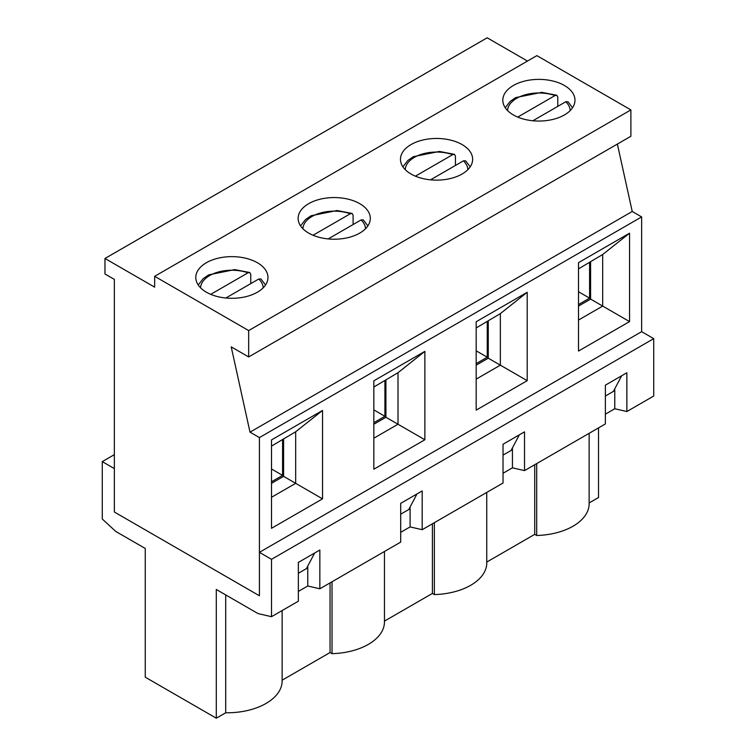 <?xml version="1.0" encoding="UTF-8"?>
<svg xmlns="http://www.w3.org/2000/svg" width="756" height="756" viewBox="0 0 756 756"><rect width="100%" height="100%" fill="white"/><g stroke="black" fill="none" stroke-linecap="round" stroke-linejoin="round"><path stroke-width="1.13" d="M104.971 258.476L154.659 287.157L154.659 276.309L248.667 330.58L248.667 356.945L231.213 346.862L250.009 432.158L259.412 437.582L259.412 595.766L114.364 512.029L114.364 279.408L104.971 273.984L104.971 258.476L487.185 37.8L527.48 61.066M626.856 411.538L626.856 372.765L605.367 385.173L605.367 423.946L524.522 470.619L524.522 431.846L503.033 444.254L503.033 483.027L422.188 529.701L422.188 490.937L400.699 503.345L400.699 542.109L319.845 588.792L319.845 550.018L298.355 562.426L298.355 601.19L271.498 616.698L271.498 559.327L653.723 338.65L653.723 396.031L626.856 411.538L614.77 408.741L614.77 390.597L605.367 396.031L614.77 390.597L614.77 388.83M524.522 470.619L512.436 467.832L512.436 449.688L503.033 455.112L512.436 449.688L512.436 447.911M422.188 529.701L410.102 526.913L410.102 508.769L400.699 514.193L410.102 508.769L410.102 506.992M319.845 588.792L307.758 585.995L307.758 567.85L298.355 573.284L307.758 567.85L307.758 566.083M308.703 203.657A36.09 20.837 180 0 1 348.025 199.14A36.09 20.837 180 0 1 370.308 218.389A36.09 20.837 180 0 1 334.218 239.217A36.09 20.837 180 0 1 298.129 218.389A36.09 20.837 180 0 1 308.703 203.657M476.176 321.744L527.206 292.279L527.206 380.674L476.176 410.139L476.176 321.744M271.498 528.302L271.498 439.916L322.538 410.451L322.538 498.847L271.498 528.302M578.51 262.663L629.55 233.198L629.55 321.593L578.51 351.058L578.51 262.663M373.833 380.826L424.872 351.36L424.872 439.756L373.833 469.221L373.833 380.826M259.412 437.582L641.636 216.915L641.636 331.667L259.412 552.343L259.412 595.766L114.364 512.029L114.364 468.607L102.277 461.623L102.277 519.003L115.715 531.411L145.256 548.469L145.256 677.187L216.301 718.2L225.704 712.776L225.704 594.915M250.009 432.158L632.233 211.482L641.636 216.915M617.368 144.075L632.233 211.482M248.667 356.945L630.891 136.269L630.891 109.913L248.667 330.58M411.037 144.566A36.09 20.837 180 0 1 450.368 140.049A36.09 20.837 180 0 1 472.642 159.299A36.09 20.837 180 0 1 436.552 180.136A36.09 20.837 180 0 1 400.472 159.299A36.09 20.837 180 0 1 411.037 144.566M206.36 262.738A36.09 20.837 180 0 1 245.691 258.221A36.09 20.837 180 0 1 267.964 277.471A36.09 20.837 180 0 1 231.884 298.308A36.09 20.837 180 0 1 195.795 277.471A36.09 20.837 180 0 1 206.36 262.738M513.371 85.485A36.09 20.837 180 0 1 552.702 80.968A36.09 20.837 180 0 1 574.976 100.217A36.09 20.837 180 0 1 538.896 121.054A36.09 20.837 180 0 1 502.806 100.217A36.09 20.837 180 0 1 513.371 85.485M154.659 276.309L536.873 55.632L630.891 109.913M578.51 306.085L590.597 299.102L602.683 306.085L602.683 254.517L578.51 268.862M602.683 254.517L629.55 233.198M590.597 299.102L590.597 261.888M629.55 321.593L602.683 306.085L578.51 320.043M613.428 391.372L621.659 375.77M271.498 497.287L295.672 483.339L295.672 431.77L271.498 446.116M295.672 431.77L322.538 410.451M271.498 483.339L283.585 476.356L322.538 498.847M314.647 553.023L306.416 568.625M476.176 365.167L488.263 358.193L500.349 365.167L500.349 313.608L476.176 327.953M500.349 313.608L527.206 292.279M488.263 358.193L488.263 320.969M527.206 380.674L500.349 365.167L476.176 379.125M511.094 450.463L519.315 434.851M373.833 424.248L385.919 417.274L398.015 424.248L398.015 372.689L373.833 387.034M398.015 372.689L424.872 351.36M385.919 417.274L385.919 380.051M424.872 439.756L398.015 424.248L373.833 438.206M408.75 509.544L416.981 493.942M283.585 476.356L283.585 439.141M557.777 106.369L557.777 97.07L556.785 95.256L555.017 95.558L517.728 117.095M532.857 120.762L565.762 101.767L567.964 101.729L572.538 107.749M225.846 298.015L258.75 279.011L260.952 278.973L265.526 285.003M250.765 283.623L250.765 274.324L249.773 272.51L248.006 272.812L210.716 294.339M455.443 165.46L455.443 156.152L454.45 154.337L452.683 154.64L415.384 176.176M430.523 179.843L463.428 160.848L465.63 160.811L470.204 166.83M353.099 224.541L353.099 215.233L352.116 213.428L350.34 213.731L313.05 235.258M328.189 238.924L361.084 219.93L363.296 219.892L367.87 225.912M114.364 454.649L102.277 461.623M400.699 532.337L410.102 526.913M307.758 585.995L298.355 591.428M271.498 616.698L258.07 613.598L216.301 589.482L216.301 718.2M605.367 414.175L614.77 408.741M503.033 473.256L512.436 467.832M653.723 338.65L641.636 331.667M598.525 427.896L598.525 497.524L589.141 502.948M332.026 581.761L332.026 653.666L330.051 652.522L282.13 680.202M330.051 582.895L330.051 652.522M271.498 559.327L259.412 552.343M282.13 610.564L282.13 680.986A55.084 31.799 180 0 1 225.704 712.776M589.141 433.311L589.141 503.732A55.084 31.799 180 0 1 536.694 535.494L534.728 534.36L486.741 562.067M486.741 492.44L486.741 564.335A55.084 31.799 180 0 1 434.36 594.575L432.394 593.441L384.464 621.111M384.464 551.483L384.464 621.895A55.084 31.799 180 0 1 332.026 653.666M534.728 464.723L534.728 534.36M432.394 523.813L432.394 593.441M434.36 522.679L434.36 594.575M536.694 463.589L536.694 535.494M578.51 304.536L589.595 298.138L589.595 262.464M578.51 291.74L589.595 298.138M271.498 481.78L282.583 475.392L282.583 439.718M271.498 468.994L282.583 475.392M476.176 363.617L487.251 357.219L487.251 321.555M476.176 350.822L487.251 357.219M373.833 422.698L384.917 416.301L384.917 380.637M373.833 409.903L384.917 416.301M555.017 95.558A31.336 18.097 0 0 0 507.569 110.565M570.222 110.565A31.336 18.097 0 0 0 565.762 101.767M263.211 287.809A31.336 18.097 0 0 0 258.75 279.011M248.006 272.812A31.336 18.097 0 0 0 200.557 287.809M452.683 154.64A31.336 18.097 0 0 0 405.225 169.646M467.879 169.646A31.336 18.097 0 0 0 463.428 160.848M350.34 213.731A31.336 18.097 0 0 0 302.891 228.728M365.545 228.728A31.336 18.097 0 0 0 361.084 219.93M556.785 95.256L541.731 92.355L515.734 97.59L510.168 101.408L505.244 107.749M249.773 272.51L234.719 269.608L208.722 274.844L203.156 278.662L198.233 285.003M454.45 154.337L439.397 151.436L413.39 156.672L407.834 160.489L402.91 166.83M352.116 213.428L337.053 210.518L311.056 215.762L305.49 219.58L300.567 225.912"/></g></svg>
